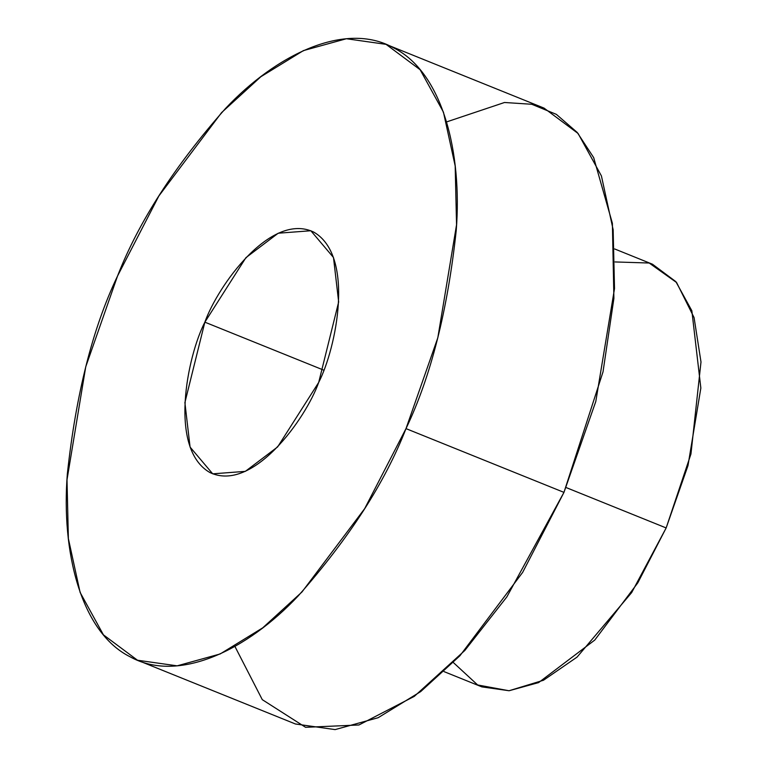 <?xml version="1.0" encoding="UTF-8"?>
<svg xmlns="http://www.w3.org/2000/svg" width="768" height="768" viewBox="0 0 768 768"><rect width="100%" height="100%" fill="white"/><g stroke="black" fill="none" stroke-linecap="round" stroke-linejoin="round"><path stroke-width="1.15" d="M615.053 261.946L649.19 263.021L676.598 282.547L694.07 317.587L700.992 361.978L690.95 453.994L666.154 527.942L631.68 592.57L577.066 657.101L543.466 680.256L508.992 690.749L477.638 684.96L453.36 662.554M444.058 671.626L481.882 686.89L509.107 690.739L538.618 682.589L594.758 640.061L637.805 582.845L666.154 527.942L566.045 487.526L666.154 527.942L687.994 465.59L700.848 388.07L691.853 310.752L675.859 281.645L652.483 264.221L614.659 248.957M446.611 121.91L504.509 102.49L531.773 104.275L556.349 114.355L577.219 132.451L593.674 157.613L612.384 223.286L613.901 298.378L603.024 371.837L563.962 492.374L506.87 596.861L464.842 650.458L414.298 696.365L358.925 724.982L305.568 727.306L262.291 699.667L234.912 646.426M137.491 660.23L295.459 723.994L335.117 729.6L378.125 717.725L420.701 691.584L459.926 655.757L522.653 572.381L563.962 492.374L405.994 428.621L364.685 508.627L301.958 592.003L262.733 627.83L220.157 653.962L177.149 665.837L137.491 660.23L103.421 634.848L80.112 592.426L68.371 538.608L67.008 479.77L85.738 366.816L117.562 275.962L158.87 195.955L221.597 112.579L260.822 76.752L303.398 50.611L346.406 38.736L386.064 44.352L420.134 69.734L443.443 112.147L455.184 165.965L456.547 224.803L437.818 337.766L405.994 428.621L563.962 492.374L595.786 401.52L614.515 288.566L613.152 229.728L601.411 175.91L578.102 133.488L544.042 108.106L386.064 44.352M405.994 428.621C430.819 376.714 447.562 310.733 456.211 230.669C462.374 153.571 443.011 72.528 393.533 47.818C345.101 20.698 275.885 54.874 225.456 108.547C174.499 166.214 138.538 222.019 117.562 275.962C92.736 327.869 75.994 393.85 67.344 473.914C61.181 551.011 80.544 632.054 130.022 656.755C178.454 683.875 247.67 649.709 298.099 596.035C349.056 538.358 385.018 482.554 405.994 428.621M204.854 322.166C217.776 285.802 270.941 211.45 313.786 232.118C355.21 256.051 336.202 348.47 318.701 382.416C305.779 418.781 252.614 493.123 209.77 472.464C168.346 448.531 187.354 356.102 204.854 322.166L184.896 402.605L190.07 447.072L212.717 473.837L245.347 471.36L277.642 446.909L318.701 382.416L338.659 301.968L333.485 257.501L310.838 230.746L278.208 233.213L245.914 257.674L204.854 322.166L323.664 370.118L204.854 322.166"/></g></svg>
